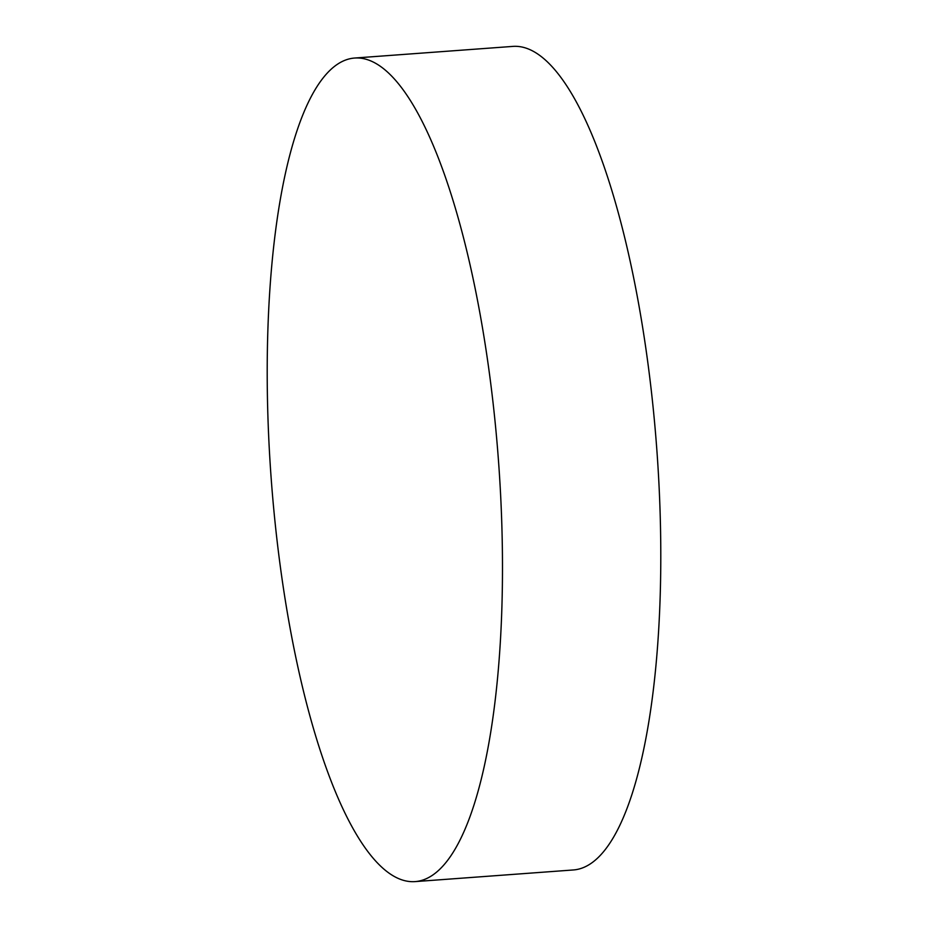 <?xml version="1.0" encoding="UTF-8"?>
<svg xmlns="http://www.w3.org/2000/svg" width="928" height="928" viewBox="0 0 928 928"><rect width="100%" height="100%" fill="white"/><g stroke="black" fill="none" stroke-linecap="round" stroke-linejoin="round"><path stroke-width="1.39" d="M415.152 881.6L573.458 869.954A412.89 114.016 -94.2 0 0 647.64 361.178A412.89 114.016 -94.2 0 0 512.848 46.4L354.542 58.046A412.89 114.016 -94.2 0 0 280.36 566.822A412.89 114.016 -94.2 0 0 415.152 881.6A412.89 114.016 -94.2 0 0 489.334 372.836A412.89 114.016 -94.2 0 0 354.542 58.046"/></g></svg>
